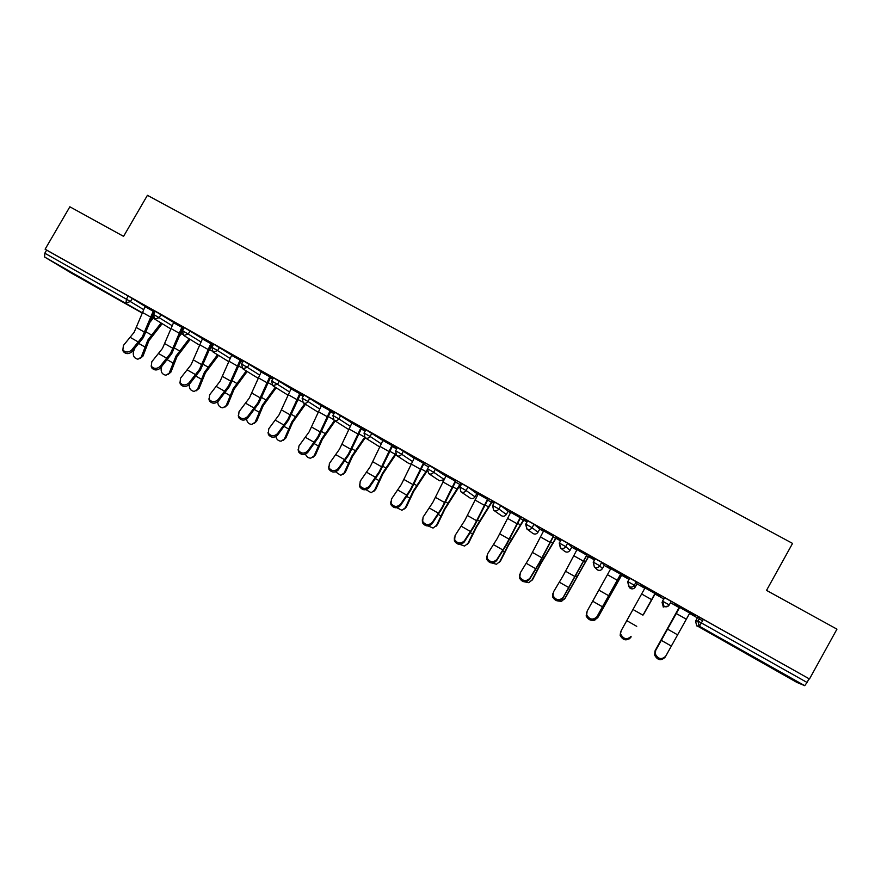 <?xml version="1.0" encoding="UTF-8"?>
<svg xmlns="http://www.w3.org/2000/svg" width="881" height="881" viewBox="0 0 881 881"><rect width="100%" height="100%" fill="white"/><g stroke="black" fill="none" stroke-linecap="round" stroke-linejoin="round"><path stroke-width="1.32" d="M92.461 284.794L70.425 271.899L92.461 284.794M763.64 663.404L782.086 673.58L763.64 663.404M211.528 344.504L212.684 345.154M460.499 484.583L461.115 484.924M476.797 493.745L477.931 494.384M491.95 502.269L493.856 503.348M508.073 511.343L510.484 512.698M523.777 520.175L527.025 522.004M539.723 529.151L543.434 531.232M555.999 538.302L560.602 540.89M571.758 547.178L576.802 550.008M588.607 556.649L594.609 560.03M604.19 565.415L610.588 569.016M621.623 575.227L629.045 579.401M637.007 583.883L644.804 588.266M655.046 594.036L663.922 599.025M670.485 602.714L679.086 607.56M689.548 613.44L697.378 617.845M699.051 618.792L702.586 620.775M71.658 273.264L44.612 257.021L44.81 253.221L46.616 250.127L45.118 249.202L69.863 206.793L123.571 236.361L147.424 195.318L792.559 543.412L766.525 590.38L836.95 629.155L809.485 678.976L703.346 619.387L701.375 622.944L807.04 682.456L809.044 678.811M807.04 682.456L804.727 685.682L796.975 682.456L697.135 625.873M45.118 249.202L809.485 678.976M680.011 606.8L695.671 615.533M689.79 613L694.591 615.709M679.361 607.141L673.921 604.069L679.306 607.174M690.087 612.471L695.638 615.588M665.045 657.292C660.959 661.08 657.468 660.298 654.572 654.979L655.695 650.42L655.244 653.856C658.14 659.186 661.642 659.957 665.728 656.169L689.746 613.077L694.569 615.764M182.708 328.106L183.468 328.624L181.739 331.619M155.309 311.301L173.612 322.413M46.616 250.127L128.252 296.027L145.101 306.346M804.727 685.682L699.393 626.27L696.673 625.84L695.572 621.094L697.444 617.724L699.789 617.471L703.346 619.387M184.184 327.897L173.788 322.116M182.081 326.774L184.151 327.941M182.819 327.897L183.843 328.47L182.852 327.853M213.709 344.152L231.659 355.131M240.348 359.547L231.857 354.768M273.517 377.784L291.06 388.631M303.802 395.162L291.303 388.202M300.003 393.091L303.78 395.217M340.716 415.568L338.833 418.86L332.908 415.48L334.78 412.187L351.882 422.979M365.802 430.027L352.191 422.44M361.089 427.45L365.769 430.082M397.507 447.515L414.169 458.208M423.673 462.646L414.555 457.514M476.852 493.624L467.965 487.127L466.06 490.508L475.035 496.851L476.852 493.624M461.809 483.68L467.965 487.127M487.81 498.712L478.46 493.459M478.174 493.966L477.623 493.657L478.141 494.021M492.16 501.906L494.065 502.974M494.098 502.93L491.796 501.63M539.789 529.029L534.007 524.261L532.08 527.686L537.961 532.3L539.789 529.029M527.719 520.759L534.007 524.261M553.543 535.681L543.962 530.296M543.676 530.814L541.463 529.569L543.643 530.869L543.995 530.241M556.208 537.928L560.812 540.516L555.988 537.74M595.292 558.796L601.734 562.342L604.256 565.305M620.951 573.586L611.128 568.058M621.766 574.742L627.107 577.749L621.843 574.853M610.83 568.586L606.877 566.362L610.797 568.641L611.161 568.003M664.461 597.604L671.212 601.404L669.252 604.939C667.93 606.822 666.19 607.295 664.032 606.337L662.49 601.128L664.461 597.604M655.266 593.585L660.673 596.624L655.266 593.651M645.046 587.836L640.19 585.105L645.024 587.891L645.377 587.253M655.563 593.056L643.515 614.233L655.321 592.913L660.871 595.963L645.344 587.308M637.073 583.762L636.247 581.746L634.298 585.248L635.223 587.098L637.073 583.762M629.695 578.222L636.247 581.746M588.673 556.131L593.959 559.094L588.827 556.274M577.044 549.579L573.972 547.85L577.011 549.634L577.363 549.006M587.032 554.512L577.33 549.061M571.824 547.057L567.661 543.181L565.723 546.627L569.985 550.339L571.824 547.057M561.296 539.646L567.661 543.181M509.67 511.751L510.694 512.324L509.703 511.707M523.986 519.812L527.234 521.629M527.256 521.574L523.699 519.581M520.473 517.081L511.013 511.762M494.56 502.104L500.782 505.573L508.128 511.244M460.708 484.209L461.314 484.55M461.347 484.506L460.278 483.9M455.543 480.563L446.315 475.377M429.465 465.487L445.863 476.18M397.221 447.702L383.18 439.872M392.199 444.938L397.331 447.834M365.945 429.763L382.839 440.478M334.615 412.484L321.565 405.216M330.364 410.172L334.582 412.539M303.956 394.897L321.29 405.7M273.363 378.048L261.404 371.386M269.993 376.22L273.33 378.092M243.431 360.869L261.183 371.782M211.726 344.152L212.883 344.812M212.916 344.757L211.748 344.108M213.554 344.416L202.652 338.348M202.685 338.293L191.111 364.734L180.55 378.191L180.021 382.64C182.653 385.559 185.616 385.669 188.897 382.971L199.436 369.48L211.077 343.017L213.532 344.46M190.098 330.882L188.248 334.064L182.51 330.793L184.349 327.6L202.465 338.678M154.252 311.83L154.814 312.149M154.847 312.094L154.285 311.775M155.155 311.566L145.255 306.07M153.459 310.685L155.122 311.621M655.695 650.42L680.044 606.745M679.978 606.778L655.024 651.555M679.669 607.405L689.746 613.077L690.12 612.416M655.508 649.969L679.328 607.119M679.658 606.602L654.99 650.971L654.682 654.792M643.526 614.211L655.332 592.847M620.753 634.254C623.66 639.331 627.107 640.024 631.104 636.335L630.488 637.492C626.501 641.181 623.065 640.487 620.158 635.41L621.193 630.653L645.013 587.902L654.968 593.508M620.158 635.41L620.609 631.82M620.62 574.181L610.786 568.652L587.131 611.139L586.691 614.883C589.609 619.728 593.012 620.356 596.922 616.744L620.984 573.531M621.061 573.652L596.382 617.933C592.484 621.534 589.081 620.918 586.173 616.072L586.614 612.339M586.702 555.107L577 549.645L562.838 576.251L553.499 591.867L553.059 595.732C555.977 600.368 559.336 600.919 563.157 597.406L587.065 554.457M587.22 554.623L562.695 598.628C558.884 602.141 555.526 601.591 552.618 596.966L552.927 593.32M553.213 536.276L543.632 530.88L529.745 557.42L520.286 572.837L519.845 576.813C522.752 581.251 526.078 581.735 529.822 578.299L539.249 562.827L553.576 535.626M553.808 535.824L539.502 562.959L529.426 579.555C525.693 582.991 522.367 582.495 519.471 578.079L519.636 574.61M511.035 511.707L497.06 538.82L487.479 554.039L487.05 558.125C489.935 562.353 493.217 562.794 496.906 559.446L506.443 544.161L520.506 517.026M520.814 517.268L506.773 544.337L496.576 560.723C492.908 564.082 489.627 563.642 486.741 559.413L486.775 556.12M643.637 614.299L655.288 593.596M629.342 638.835L630.939 637.194M592.461 620.323L594.686 620.213L598.254 616.876L621.865 574.797M622.063 574.214L597.494 618.022M598.254 616.876L597.803 617.559M558.08 600.996L561.538 601.338L565.294 598.001L588.849 556.219M588.971 555.603L564.468 599.091M565.294 598.001L564.457 599.113M524.746 581.889L528.809 582.693L532.73 579.346L540.846 563.664L556.241 537.884M556.285 537.223L540.582 563.532L531.838 580.392M532.73 579.346L531.695 580.667M492.061 563.025L496.488 564.258L500.562 560.922L508.491 545.251L524.019 519.757M523.986 519.063L508.161 545.075L499.615 561.924M500.562 560.922L499.318 562.43M478.493 493.404L464.772 520.451L455.081 535.483L454.651 539.635C457.525 543.698 460.763 544.095 464.386 540.813L474.044 525.726L487.843 498.657M488.217 498.943L474.452 525.946L464.133 542.123C460.521 545.405 457.283 545.009 454.42 540.956L454.332 537.851M459.882 544.392L464.573 546.055L468.791 542.718L476.522 527.069L492.193 501.851M492.094 501.124L476.125 526.849L467.778 543.676M468.791 542.718L467.337 544.403M446.348 475.322L432.879 502.302L423.078 517.147L422.649 521.376C425.501 525.274 428.706 525.616 432.274 522.411L442.042 507.511L455.576 480.508M456.028 480.839L442.515 507.775L432.086 523.755C428.529 526.959 425.325 526.607 422.484 522.719L422.307 519.79M428.166 525.968L433.056 528.06L437.394 524.735L444.949 509.097L460.741 484.165M460.576 483.394L444.487 508.844L436.326 525.649M437.394 524.735L435.743 526.574M414.588 457.459L401.373 484.374L391.472 499.031L391.032 503.315C393.862 507.06 397.034 507.368 400.547 504.24L410.425 489.528L423.706 462.591M424.224 462.954L410.975 489.825L400.426 505.617C396.913 508.733 393.752 508.436 390.933 504.692L390.679 501.939M396.879 507.742L401.923 510.275L406.372 506.96L413.751 491.356L427.032 471.104M427.065 469.892L413.222 491.058L405.238 507.841M406.372 506.96L404.533 508.932M383.213 439.817L370.251 466.666L360.241 481.147L359.8 485.475C362.598 489.076 365.736 489.34 369.216 486.279L379.193 471.753L392.221 444.883M392.816 445.29L379.81 472.095L369.15 487.689C365.692 490.739 362.554 490.475 359.756 486.874L359.448 484.275M366.022 489.704L371.165 492.699L375.713 489.407L382.927 473.813L395.745 454.684M395.349 453.99L382.321 473.482L374.535 490.243M375.713 489.407L373.698 491.499M352.224 422.395L339.504 449.167L329.395 463.472L328.943 467.833C331.719 471.302 334.824 471.544 338.26 468.549L348.336 454.2L361.122 427.395M361.772 427.836L349.019 454.574L338.26 469.969C334.824 472.965 331.73 472.734 328.965 469.265L328.602 466.809M335.562 471.842L340.782 475.333L345.429 472.051L352.466 456.479L365.219 437.824M364.591 437.339L351.794 456.116L344.185 472.844M345.429 472.051L343.227 474.242M321.598 405.172L309.121 431.888L298.912 446.006L298.45 450.4C301.192 453.748 304.264 453.946 307.667 451.017L317.843 436.844L330.397 410.117M331.113 410.59L318.592 437.262L307.733 452.471C304.341 455.4 301.269 455.191 298.527 451.854L298.13 449.541M305.498 454.144C306.478 456.765 308.24 458.109 310.762 458.164L315.486 454.904L322.358 439.355L335.176 420.964M334.45 420.501L321.631 438.947L314.198 455.664M315.486 454.904L313.129 457.184M291.336 388.158L279.09 414.797L268.793 428.75L268.32 433.166C271.04 436.392 274.079 436.569 277.449 433.705L287.713 419.708L300.025 393.036M300.806 393.543L288.516 420.149L277.57 435.181C274.211 438.044 271.172 437.868 268.452 434.652L268.022 432.45M275.83 436.602C276.623 439.52 278.385 441.04 281.105 441.194L285.896 437.956L292.613 422.417L305.498 404.291M304.694 403.784L291.82 421.988L284.552 438.672M285.896 437.956L283.385 440.313M261.437 371.341L249.422 397.915L239.026 411.691L238.542 416.129C241.229 419.246 244.246 419.4 247.583 416.592L257.946 402.76L270.026 376.165M270.863 376.705L258.805 403.245L247.759 418.101C244.433 420.898 241.416 420.755 238.74 417.638L238.277 415.546M246.57 419.18C247.109 422.406 248.849 424.146 251.79 424.422L256.657 421.206L263.199 405.689L276.16 387.805M275.301 387.266L262.362 405.216L255.259 421.878M256.657 421.206L253.992 423.618M231.89 354.724L220.096 381.231L209.612 394.842L209.105 399.291C211.77 402.298 214.755 402.43 218.07 399.688L228.52 386.021L240.37 359.492M241.273 360.065L229.445 386.539L218.301 401.218C214.997 403.961 212.024 403.828 209.359 400.822L208.896 398.829M217.728 401.802C217.882 405.381 219.578 407.396 222.816 407.837L227.75 404.643L234.137 389.149L247.176 371.496M246.251 370.923L233.234 388.653L226.307 405.282M227.75 404.643L224.963 407.11M241.79 360.351L238.63 365.329M212.035 343.623L200.416 370.02L189.195 384.523C185.913 387.211 182.962 387.111 180.33 384.193L179.845 382.299M189.481 384.171L189.481 384.182C188.842 388.235 190.417 390.646 194.194 391.439L199.161 388.268L205.405 372.806L218.51 355.373M217.53 354.768L204.447 372.267L197.674 388.884M199.161 388.268L196.265 390.779M213.191 344.273L208.467 351.2M173.821 322.061L162.467 348.435L151.818 361.728L151.268 366.177C153.878 369.007 156.807 369.095 160.067 366.452L170.694 353.116L182.114 326.73M183.127 327.369L171.729 353.699L160.419 368.027C157.159 370.67 154.23 370.582 151.631 367.762L151.136 365.934M161.862 366.353L161.278 368.016C160.661 372.013 162.203 374.425 165.892 375.24L170.914 372.09L177.004 356.64L190.186 339.427M189.14 338.789L175.991 356.078L169.372 372.663M170.914 372.09L167.897 374.634M182.048 332.886L178.832 336.938M145.288 306.026L134.143 332.324L123.417 345.451L122.855 349.911C125.421 352.642 128.34 352.719 131.577 350.131L142.281 336.949L153.481 310.63M154.56 311.301L143.372 337.566L131.974 351.728C128.736 354.316 125.84 354.239 123.263 351.508L122.767 349.757M134.441 348.909L133.383 352.037C132.811 355.99 134.319 358.38 137.921 359.217L142.986 356.089L148.922 340.672L162.17 323.657M161.069 322.986L147.854 340.066L141.401 356.629M142.986 356.089L139.87 358.655M153.481 317.909L149.649 322.611M699.999 617.559L698.027 621.116L701.375 622.944L699.393 626.27L697.818 621.017L699.789 617.471M71.603 273.242L141.984 312.942M142.083 312.667L44.612 257.021M44.81 253.221L126.424 299.177L128.252 296.027M132.304 298.384L130.476 301.533L126.027 302.932L126.424 299.177L143.427 309.484M695.572 621.094L698.027 621.116L698.985 626.017L696.959 626.028M669.252 604.939L662.699 601.216L663.657 606.095L663.129 606.921L668.283 606.062M627.757 581.702L629.585 577.991M601.734 562.342L599.785 565.811L602.406 568.608L604.256 565.294M593.353 562.254L594.356 567.023L593.199 562.111M593.21 562.1L595.149 558.631M559.358 543.092L561.153 539.524M525.792 524.173L527.587 520.649M500.782 505.573L498.866 508.976L506.311 514.471L508.139 511.222M506.3 514.482L506.311 514.471C505.088 516.211 503.503 516.651 501.575 515.803L493.889 510.385C495.915 511.277 497.578 510.804 498.866 508.976L492.523 505.408L493.646 510.231L492.523 505.408M459.904 487.061L460.906 491.774L470.168 498.084M435.566 468.901L433.661 472.26L444.112 479.418M427.56 468.835L428.562 473.538L439.487 480.773L443.947 479.738M403.553 450.907L401.659 454.244L412.418 461.446M395.613 450.852L396.626 455.521L408.982 463.571L411.196 463.946M371.947 433.133L370.053 436.447L381.099 443.705M365.075 437.736L365.263 437.846C367.201 438.694 368.798 438.231 370.053 436.447L364.018 433.045L365.075 437.736L379.59 446.865M332.908 415.48L334.086 420.27C336.002 421.096 337.588 420.633 338.833 418.86L350.153 426.206M309.859 398.223L307.987 401.494L319.572 408.916M279.376 381.077L277.515 384.336L289.342 391.836M249.257 364.15L247.407 367.377L259.477 374.965M219.501 347.411L217.651 350.616L229.952 358.303M182.499 330.815L183.722 335.474L188.248 334.064L200.78 341.839M161.025 314.539L159.197 317.7L171.938 325.563M181.112 331.223L181.596 331.531L183.336 328.503M664.659 597.692L662.49 601.128M663.371 607.075L662.016 602.197M635.212 587.098L635.223 587.098C633.968 588.882 632.327 589.323 630.3 588.42L628.582 586.283M629.783 578.079L627.823 581.581L629.122 586.647C631.259 587.594 632.987 587.131 634.298 585.248L627.624 581.493L628.792 586.438L630.201 588.365M602.395 568.608L602.406 568.608C601.161 570.381 599.543 570.822 597.538 569.941L596.459 569.005M597.417 569.875L594.664 567.221C596.778 568.146 598.485 567.683 599.785 565.811L593.398 562.188L595.336 558.708M569.985 550.35L569.985 550.339C568.752 552.101 567.144 552.552 565.162 551.671L564.468 551.165M561.329 539.59L559.391 543.037L560.646 548.037C562.728 548.951 564.424 548.478 565.723 546.627L559.215 542.971L560.36 547.861L565.04 551.605M537.95 532.311L537.961 532.3C536.727 534.051 535.13 534.492 533.17 533.633L532.697 533.302M527.752 520.704L525.825 524.129L527.058 529.096C529.118 529.999 530.791 529.525 532.08 527.686L525.66 524.074L526.794 528.93L533.038 533.556M475.024 496.862L475.035 496.851C473.824 498.58 472.26 499.02 470.344 498.183L470.124 498.051M460.906 491.774L461.126 491.917C463.142 492.787 464.783 492.325 466.06 490.508L459.926 487.017L461.842 483.636M428.562 473.538L428.783 473.67C430.765 474.54 432.395 474.066 433.661 472.26L427.582 468.802L429.488 465.443M396.626 455.521L396.824 455.653C398.785 456.501 400.403 456.039 401.659 454.244L395.635 450.819L397.529 447.471M303.978 394.864L302.106 398.135L303.284 402.903C305.178 403.718 306.742 403.256 307.987 401.494L302.084 398.168M273.528 377.751L271.667 380.999L272.692 385.636L277.515 384.336L271.656 381.021M243.453 360.836L241.592 364.062L242.638 368.687L247.407 367.377L241.581 364.084M213.081 352.026L217.651 350.616L211.881 347.323L213.081 352.026M180.407 332.897L181.728 331.641L180.484 332.699M155.32 311.279L153.492 314.44L154.571 319.032L159.197 317.7L153.47 314.462M151.532 317.689L153.118 317.05M667.49 629.1L677.5 634.783M661.246 640.322L671.245 646.026M676.256 613.517L686.321 619.2M655.629 649.749L654.99 650.971M633.087 609.564L642.965 615.169M631.104 636.335L630.488 637.492M626.854 620.709L636.732 626.336M641.643 593.992L651.577 599.598M599.113 590.27L608.87 595.809M596.922 616.744L596.382 617.933M592.902 601.338L602.648 606.899M607.461 574.72L617.273 580.26M565.558 571.229L575.194 576.703M563.157 597.406L562.695 598.628M559.369 582.198L568.994 587.693M573.718 555.691L583.409 561.153M532.432 552.42L541.947 557.816M529.822 578.299L529.426 579.555M526.254 563.311L535.758 568.741M540.394 536.892L549.964 542.289M499.714 533.842L509.108 539.172M496.906 559.446L496.576 560.723M493.547 544.656L502.941 550.008M507.489 518.336L516.938 523.666M510.683 512.346L520.142 517.665M602.725 608.275L602.175 607.967M621.413 575.37L620.411 574.808M618.627 580.271L617.702 579.742M569.544 589.345L568.597 588.805M588.321 556.759L586.581 555.768M585.535 561.604L583.905 560.69M576.78 576.361L575.899 575.855M536.782 570.646L535.439 569.875M555.636 538.368L553.169 536.97M552.827 543.17L550.537 541.87M543.973 557.739L542.718 557.023M504.417 552.167L502.688 551.187M523.347 520.197L520.164 518.413M520.528 524.955L517.587 523.292M511.553 539.337L509.945 538.423M467.393 515.484L476.676 520.759M464.386 540.813L464.133 542.123M461.237 526.221L470.52 531.518M474.98 500.001L484.319 505.265M478.13 494.032L487.479 499.296M472.436 533.919L470.333 532.719M491.455 502.247L487.578 500.078M488.625 506.96L485.035 504.934M479.539 521.167L477.568 520.054M435.467 497.369L444.641 502.566M432.274 522.411L432.086 523.755M429.333 508.018L438.496 513.249M442.879 481.896L452.096 487.094M445.984 475.949L455.224 481.147M440.852 515.892L438.386 514.482M459.937 484.517L455.389 481.962M457.096 489.186L452.878 486.808M447.9 503.216L445.599 501.906M403.927 479.462L412.991 484.605M400.547 504.24L400.426 505.617M397.805 490.034L406.868 495.199M411.163 464.012L420.27 469.144M414.235 458.087L423.354 463.219M409.632 498.073L406.813 496.466M428.651 466.919L423.596 464.067M425.941 471.621L421.118 468.901M416.658 485.475L414.015 483.977M372.773 461.765L381.726 466.853M369.216 486.279L369.15 487.689M366.672 472.271L375.614 477.37M379.832 446.337L388.829 451.413M382.861 440.445L391.869 445.511M378.797 480.475L375.625 478.669M396.703 448.936L392.188 446.392M395.162 454.266L389.743 451.215M385.768 467.954L382.806 466.269M341.993 444.288L350.825 449.31M338.26 468.549L338.26 469.969M335.903 454.717L344.735 459.761M348.876 428.882L357.763 433.893M351.871 423.012L360.77 428.012M348.325 463.087L344.812 461.082M365.141 431.183L361.155 428.937M364.095 436.745L358.754 433.738M355.263 450.632L351.971 448.77M311.577 427.021L320.31 431.976M307.667 451.017L307.733 452.471M305.498 437.372L314.231 442.35M318.294 411.636L327.082 416.592M321.246 405.778L330.045 410.733M318.217 445.896L314.374 443.705M333.954 413.641L330.485 411.68M332.93 419.18L328.117 416.46M325.1 433.518L321.51 431.481M281.513 409.951L290.146 414.852M277.449 433.705L277.57 435.181M275.456 420.237L284.089 425.16M288.076 394.589L296.754 399.489M290.983 388.763L299.683 393.653M288.45 428.904L284.288 426.536M303.152 396.307L300.19 394.633M302.139 401.813L297.855 399.401M295.3 416.614L291.413 414.4M251.812 393.091L260.347 397.937M247.583 416.592L247.759 418.101M245.777 403.3L254.301 408.167M258.21 377.751L266.789 382.585M261.084 371.947L269.674 376.771M259.036 412.121L254.554 409.566M272.714 379.171L270.247 377.795M271.711 384.656L267.956 382.541M265.853 399.897L261.657 397.518M222.453 376.418L230.888 381.209M218.07 399.688L218.301 401.218M216.429 386.561L224.864 391.373M228.708 361.1L237.176 365.879M231.538 355.318L240.028 360.098M229.963 395.525L225.173 392.794M242.638 362.256L241.174 361.43M241.647 367.707L238.399 365.879M236.736 383.367L232.254 380.823M193.446 359.955L201.782 364.679M188.897 382.971L189.195 384.523M187.433 370.02L195.769 374.766M199.535 344.658L207.916 349.383M202.344 338.899L210.724 343.612M201.22 379.127L196.133 376.22M211.936 350.957L209.667 349.669M207.96 367.036L203.203 364.338M164.769 343.667L173.006 348.347M160.067 366.452L160.419 368.027M158.778 353.666L167.005 358.369M170.705 328.393L178.986 333.062M173.48 322.655L181.772 327.325M172.819 362.906L167.434 359.833M182.576 334.395L181.387 333.734M179.504 350.891L174.471 348.039M136.423 327.567L144.561 332.192M131.577 350.131L131.974 351.728M130.443 337.5L138.581 342.147M142.215 312.326L150.398 316.94M144.947 306.61L153.14 311.224M144.726 346.883L139.066 343.645M151.378 334.923L146.081 331.917M494.593 502.049L492.666 505.463M365.967 429.73L364.084 433.045M333.91 420.16L348.612 429.488M303.119 402.793L318.052 412.176M272.78 385.691L287.867 395.084M242.727 368.743L258.023 378.202M213.731 344.119L211.881 347.323M213.026 351.993L228.531 361.529M183.677 335.441L199.381 345.055M154.671 319.087L170.562 328.767M151.51 317.755L153.173 317.226M654.572 654.979L655.244 653.856M586.173 616.072L586.691 614.883M552.618 596.966L553.059 595.732M519.471 578.079L519.845 576.813M486.741 559.413L487.05 558.125M454.42 540.956L454.651 539.635M422.484 522.719L422.649 521.376M390.933 504.692L391.032 503.315M359.756 486.874L359.8 485.475M328.965 469.265L328.943 467.833M298.527 451.854L298.45 450.4M268.452 434.652L268.32 433.166M238.74 417.638L238.542 416.129M209.359 400.822L209.105 399.291M180.33 384.193L180.021 382.64M151.631 367.762L151.268 366.177M123.263 351.508L122.855 349.911"/></g></svg>
